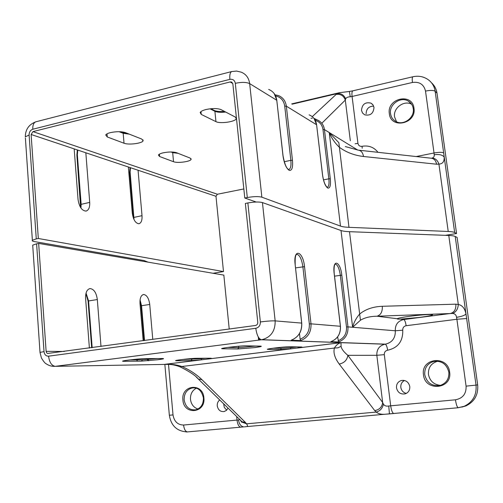 <?xml version="1.0" encoding="UTF-8"?>
<svg xmlns="http://www.w3.org/2000/svg" width="503" height="503" viewBox="0 0 503 503"><rect width="100%" height="100%" fill="white"/><g stroke="black" fill="none" stroke-linecap="round" stroke-linejoin="round"><path stroke-width="0.75" d="M361.494 110.333L362.518 113.005L364.662 114.81C370.302 115.967 373.415 113.54 373.993 107.523L373.019 104.932L370.988 103.14C365.285 101.839 362.122 104.234 361.494 110.333M163.274 152.805C168.75 151.755 173.164 151.73 176.515 152.723L190.103 158.068L191.115 159.388C190.404 161.658 177.396 163.374 173.529 161.721L159.608 156.515L158.432 155.037C158.935 154.188 160.551 153.446 163.274 152.805M110.541 132.597C116.451 131.396 121.399 131.402 125.385 132.616L141.758 139.054L143.085 140.834C142.097 143.43 128.542 145.128 124.021 143.223L107.265 136.961L105.718 134.949C106.29 134.043 107.894 133.257 110.541 132.597M206.104 109.503C212.511 108.195 217.51 108.246 221.106 109.654L235.341 117.086L236.259 118.758C235.297 121.801 220.037 123.958 215.944 121.638L201.244 114.42L200.15 112.496C200.81 111.339 202.797 110.339 206.104 109.503M411.636 104.259C403.997 99.883 393 108.095 394.559 116.891L396.546 121.801M416.182 156.552L434.026 152.994L425.513 91.087C423.859 84.403 419.508 81.53 412.46 82.467L352.087 96.463C351.729 93.124 351.987 91.244 352.867 90.823L349.39 91.452L350.264 96.79C347.837 96.853 346.309 97.544 345.68 98.858L345.303 100.091L322.077 123.009M345.335 146.555L358.149 150.12C361.047 150.447 362.833 152.572 363.512 156.49C354.238 155.396 346.146 152.296 339.236 147.184C334.822 142.915 331.49 138.036 329.245 132.547L338.865 142.733L348.969 227.325L448.223 231.474L438.924 164.104C442.678 163.915 444.419 161.576 444.155 157.068C442.42 154.836 439.1 154.069 434.208 154.773C434.435 156.59 433.649 157.709 431.863 158.118M229.877 79.361L32.796 129.24C30.381 130.139 29.155 132.063 29.111 134.999L36.266 238.887L38.316 238.485L31.117 134.496L32.959 131.616L230.148 81.951L231.393 81.989L232.864 83.938L244.785 198.019L247.3 197.528L235.31 83.322C234.681 80.241 232.87 78.921 229.877 79.361C229.506 74.928 230.129 72.325 231.738 71.545L236.517 71.068L241.195 72.155C246.042 74.117 248.866 77.934 249.664 83.611L261.862 197.182L340.481 226.099L329.245 132.547L357.746 150.07M244.785 198.019L256.19 202.03M431.524 82.8C434.542 85.548 436.371 89.006 437 93.174L456.567 233.505L445.362 235.335M32.959 131.616L217.39 194.24L243.836 188.946M217.39 194.24L215.982 196.283L138.067 170.247L142.016 215.668C142.261 220.339 141.236 223.03 138.941 223.734C135.546 223.363 133.333 219.849 132.295 213.203L128.353 166.996L85.831 152.786L89.716 202.388C89.924 207.349 88.698 210.248 86.038 211.078C81.876 210.77 79.21 206.878 78.034 199.421L74.18 148.888L31.117 134.496M213.065 273.274L223.489 271.576L215.982 196.283M373.635 106.114C368.793 106.29 366.291 108.843 366.121 113.766M85.831 152.786L74.18 148.888M138.067 170.247L128.353 166.996M36.266 238.887L32.368 240.239C31.865 240.792 32.475 241.226 34.204 241.541L143.946 260.516L148.071 262.151M38.316 238.485L223.489 271.576M261.862 197.182C258.561 196.315 253.707 196.428 247.3 197.528M437 93.174L435.145 91.269L454.655 232.512L456.567 233.505M454.655 232.512C453.568 231.965 451.424 231.613 448.223 231.474M348.969 227.325C345.115 227.155 342.285 226.752 340.481 226.099M310.999 118.262L312.369 118.174M313.973 118.375L317.318 119.953M312.269 116.658L336.142 94.419C340.638 93.841 343.687 95.733 345.303 100.091L350.327 140.771M345.68 98.858C343.907 94.954 341.116 93.193 337.293 93.577L339.456 92.69L291.69 103.901M358.84 150.196L431.134 158.206C434.07 158.539 435.881 160.539 436.579 164.211L363.512 156.49M436.579 164.211L438.924 164.104C437.465 159.941 434.963 157.98 431.423 158.225M410.253 316.211C421.69 314.689 434.039 313.998 432.479 314.941C431.266 315.607 426.852 316.444 419.25 317.456L400.432 319.122C398.074 319.223 397.005 319.091 397.238 318.726L397.288 318.688C398.433 318.047 402.752 317.223 410.253 316.211M409.788 386.53C408.618 381.928 405.783 379.922 401.275 380.501C397.892 381.689 396.295 384.141 396.49 387.863C397.697 392.585 400.614 394.578 405.242 393.843C408.48 392.579 409.995 390.146 409.788 386.53M404.519 380.494C401.822 381.922 400.589 384.223 400.822 387.385C401.407 390.58 403.23 392.585 406.298 393.415M219.704 399.942C217.912 401.388 217.095 403.356 217.252 405.858C218.101 410.008 220.402 411.907 224.162 411.555L226.476 410.347L228.054 408.109M223.678 403.827L224.231 407.298L226.683 410.152M196.283 388.247C192.203 390.485 190.266 394.189 190.48 399.363C191.178 404.343 193.668 407.562 197.943 409.021M437.931 361.223L437.371 361.336C431.077 363.336 428.103 367.699 428.449 374.427C429.826 380.972 433.8 384.613 440.37 385.361M455.202 236.46L465.985 313.966C464.722 315.419 461.578 316.538 456.554 317.311C456.183 314.897 454.844 313.614 452.549 313.463L377.024 316.224C370.315 316.293 364.782 317.626 360.437 320.229L352.628 327.264C353.722 322.687 356.017 318.324 359.526 314.168C365.398 309.295 372.987 306.667 382.305 306.283L455.85 304.177L458.302 304.485L448.777 235.467C451.977 235.593 454.115 235.926 455.202 236.46L457.108 237.416L477.668 384.877C478.447 394.685 474.53 401.696 465.923 405.908L461.861 407.097M239.918 419.565L238.504 419.942C239.151 424.06 240.88 426.374 243.704 426.884L240.597 427.166C238.787 426.67 237.592 424.306 237.014 420.074L238.504 419.942M341.065 346.303L338.003 347.812L334.401 348.038C336.167 345.102 338.362 343.316 341.003 342.675L341.065 346.303C341.499 348.944 343.763 351.955 347.856 355.325L382.657 402.494L383.412 404.085C384.443 405.808 386.222 406.443 388.744 406.003L389.441 413.894L384.676 414.271L458.258 407.738M152.774 339.431L149.731 304.453C148.857 298.304 146.826 294.984 143.644 294.494C141.003 295.142 139.79 298.16 140.004 303.542L143.179 340.732M229.217 329.044L223.841 275.122L38.656 243.414L36.606 243.81L44.025 351.628C44.49 354.69 46.012 356.206 48.577 356.174L255.788 328.289C258.875 327.528 260.403 325.41 260.359 321.945L247.866 202.948L245.351 203.432L257.775 322.297C257.8 324.033 257.039 325.089 255.493 325.472L47.471 353.483L46.54 352.653L46.125 351.339L38.656 243.414M100.996 346.466L97.324 299.549C96.362 292.727 93.948 289.074 90.081 288.577C86.931 289.326 85.441 292.614 85.598 298.449L89.389 348.045M89.892 365.725L102.952 365.499M144.506 364.769L155.326 364.574M247.866 202.948C254.279 201.86 259.139 201.734 262.44 202.571L275.154 320.883L301.75 323.108C302.108 331.515 298.6 337.211 291.224 340.204L300.731 340.569L300.121 339.248L299.492 333.583M291.187 340.21C298.518 337.236 302.02 331.521 301.681 323.064L295.135 264.503C293.117 247.885 302.982 250.632 304.522 266.647L311.005 323.838L340.449 326.284C340.801 333.866 337.607 339.003 330.867 341.688L338.601 341.983L337.626 336.897M262.44 202.571L341.015 230.525C342.82 231.154 345.649 231.543 349.503 231.688L448.777 235.467M32.745 245.835L32.701 245.137L36.606 243.81M169.473 364.405L164.531 364.386C170.536 363.933 176.314 364.637 181.872 366.492L180.225 366.907L179.376 366.561M207.991 358.224L208.827 358.909L201.489 359.815L201.301 358.696L205.375 358.243M297.763 346.913L298.644 347.856L290.665 348.837L290.558 347.667L296.946 346.9M240.541 420.319L241.817 422.042L246.508 423.834L376.244 412.076L374.741 410.605C379.444 409.725 382.085 407.021 382.657 402.494L376.829 355.307C376.634 349.327 379.337 345.636 384.94 344.228L341.003 342.675L297.55 348.019L301.624 347.277L301.171 346.988M210.568 358.211L210.99 358.482L207.865 359.054L292.092 348.692L280.404 349.566L268.476 349.403C261.975 349.403 284.717 346.567 289.873 346.749L301.303 346.988C302.85 347.051 301.963 347.347 298.644 347.856L341.235 342.618L385.512 344.153C392.271 342.455 395.528 337.997 395.295 330.779C395.106 324.655 397.93 320.908 403.758 319.537L450.537 313.47C454.36 312.313 456.133 309.219 455.85 304.177M260.359 321.945C266.93 321.103 271.859 320.751 275.154 320.883C275.33 331.024 270.91 337.293 261.906 339.701L55.349 366.335L164.003 364.424L202.835 359.67L164.531 364.386M384.298 354.646L390.686 405.814L455.448 399.803C462.823 398.357 466.369 393.805 466.086 386.147L456.894 319.267L406.135 325.711C403.802 326.246 402.677 327.742 402.752 330.188C403.066 341.216 398.03 347.894 387.643 350.22C385.342 350.729 384.229 352.207 384.298 354.646L376.829 355.307L347.856 355.325C347.133 360.098 344.259 363.009 339.229 364.053C334.778 358.073 333.168 352.729 334.401 348.038L181.872 366.492C189.556 369.806 196.233 374.194 201.904 379.652L198.314 379.023L196.428 377.212M201.904 379.652L245.414 422.419L241.993 421.74L240.094 419.886M240.478 420.439L241.842 422.319L241.993 421.74L198.314 379.023C195.692 375.64 189.662 371.604 180.225 366.907C175.101 364.864 169.863 364.021 164.525 364.386M244.376 426.858L246.652 426.601L244.376 426.858M245.414 422.419L246.508 423.834C247.728 425.444 247.778 426.368 246.652 426.601L384.676 414.271C380.978 414.453 378.168 413.724 376.244 412.076C380.186 410.964 382.576 408.298 383.412 404.085M452.549 313.463C456.083 312.023 458.007 309.031 458.302 304.485C462.282 305.214 464.841 308.37 465.985 313.966L476.033 385.103L477.668 384.877M397.238 318.726L377.024 316.224C380.815 314.997 382.576 311.684 382.305 306.283M360.437 320.229L349.503 231.688M413.259 108.554C412.712 105.259 411.052 102.775 408.285 101.09C400.608 96.161 388.92 104.53 390.548 113.672C391.108 117.274 392.962 119.915 396.106 121.594C403.651 125.876 414.881 117.551 413.24 108.585C412.712 105.259 411.058 102.763 408.285 101.09L411.347 103.844M389.341 113.665C386.656 98.286 412.366 92.395 413.975 108.233C416.641 123.895 390.705 129.39 389.341 113.665M288.665 169.486L288.804 169.492C290.659 168.794 291.338 165.739 290.853 160.331L292.476 160.319C293.042 167.549 291.941 170.888 289.162 170.328C286.182 168.254 284.12 163.368 282.969 155.672L276.782 100.286C276.002 94.941 273.305 91.326 268.684 89.44M327.271 187.286C328.811 186.651 329.339 183.834 328.855 178.816L330.301 178.791C330.88 185.374 330.037 188.468 327.78 188.078C325.334 186.317 323.586 181.954 322.53 175L316.594 124.769C315.859 119.909 313.356 116.602 309.087 114.847M225.702 112.056C220.886 112.597 217.283 112.345 214.9 111.295L214.215 110.415L210.902 108.717M129.328 134.169L123.178 133.295L122.487 132.421L120.808 131.761M355.099 143.776L357.941 143.361L352.087 96.463L350.264 96.79M434.208 154.773L434.026 152.994C438.905 152.139 442.137 152.113 443.728 152.925M235.31 83.322C241.572 82.002 246.357 82.096 249.664 83.611L276.782 100.286L283.038 155.723M314.608 119.236L317.041 119.846C321.235 121.575 323.699 124.826 324.429 129.585L329.245 132.547M323.498 179.873L328.855 178.816L322.989 129.579L324.429 129.585L330.301 178.791M275.034 94.834L278.385 95.539C282.919 97.393 285.572 100.933 286.345 106.164L316.594 124.769L322.58 175.038M284.239 161.714L290.853 160.331L284.729 106.146L286.345 106.164L292.476 160.319M336.142 94.419L337.293 93.577L292.124 104.178M77.764 150.089L77.349 154.773L81.146 204.18L80.964 208.066M89.716 202.388L80.662 204.457M130.472 167.706L130.107 171.995L134.018 219.591M142.016 215.668L133.496 217.503M232.782 83.517L230.148 81.951M201.244 114.42L200.967 111.591M215.944 121.638L214.9 111.295L210.034 108.811M352.867 90.823L412.888 76.764C418.414 75.551 423.463 76.481 428.022 79.556C431.995 82.391 434.372 86.296 435.145 91.269C433.542 90.2 430.329 90.144 425.513 91.087M357.941 143.361C358.438 145.562 359.815 146.543 362.066 146.304C368.649 145.191 373.955 147.19 377.992 152.321M107.265 136.961L107.013 133.855M124.021 143.223L123.178 133.295L119.085 131.692M173.529 161.721L172.68 152.623L171.045 151.988M178.056 153.333L172.68 152.623L172.41 152.025M159.608 156.515L159.394 154.163M284.729 106.146C283.818 100.531 280.775 97.11 275.594 95.897M322.989 129.579C322.216 124.794 319.644 121.713 315.268 120.343M362.066 146.304L362.204 148.24M412.888 76.764C412.19 77.154 412.045 79.059 412.46 82.467M129.629 172.284L130.107 171.995M76.877 155.1L77.349 154.773M288.307 169.335C286.251 168.059 284.503 163.557 283.051 155.829L282.969 155.672M32.796 129.24C32.638 125.172 33.67 122.688 35.889 121.789L231.946 71.495M29.111 134.999L25.313 136.86C25.401 129.441 28.929 124.417 35.889 121.789L36.185 121.713M32.368 240.239L25.389 137.967M184.142 399.923C185.519 407.028 189.392 410.329 195.768 409.819C200.93 408.203 203.476 404.23 203.401 397.898C201.099 388.027 195.768 387.562 192.209 387.97C186.751 389.517 184.06 393.497 184.142 399.923M203.891 397.842C205.815 413.296 183.74 415.409 182.916 400.042C180.973 384.845 202.879 382.349 203.891 397.842M449.632 372.082C452.524 389.272 424.997 391.9 423.495 374.823C420.583 357.96 447.852 354.848 449.632 372.082M448.846 372.17C446.783 364.166 441.76 360.582 433.775 361.424C427.405 363.449 424.394 367.875 424.739 374.704C426.965 383.141 432.291 386.662 440.722 385.26C446.545 382.953 449.254 378.596 448.846 372.176C449.217 378.614 446.519 382.972 440.722 385.26M86.044 293.079L88.578 300.945L88.082 301.121M140.067 299.914L141.55 305.711L141.047 305.868M129.642 359.909L142.412 359.802L157.357 358.545M162.129 358.513C165.028 358.576 163.544 358.991 157.665 359.771L141.494 361.116L124.643 361.299C115.696 361.468 138.111 358.608 145.744 358.62L161.909 358.52M238.617 346.24L238.755 347.604L256.146 346.045M260.397 346.133C262.717 346.284 260.611 346.793 254.09 347.655L237.762 348.988L223.181 348.786C215.284 348.774 239.981 345.624 246.401 345.838L260.095 346.127M194.906 387.926L194.051 387.844M330.836 341.694C337.551 339.016 340.738 333.873 340.393 326.258L334.155 273.431C332.25 258.429 340.292 260.673 341.807 275.179L347.975 326.881L395.295 330.779L402.752 330.188M400.432 319.122L403.758 319.537C404.777 320.021 405.569 322.077 406.135 325.711M168.511 364.354L173.013 414.912C174.176 421.527 177.697 424.897 183.57 425.035L237.014 420.074L236.661 416.528M388.744 406.003L390.686 405.814C391.365 410.347 392.365 412.9 393.692 413.491L458.365 407.726L465.923 405.908M466.771 318.512L456.894 319.267L456.554 317.311M46.125 351.339L64.321 351.452M48.577 356.174C49.369 362.305 51.589 365.694 55.242 366.335L51.608 366.134M136.577 359.846L137.596 361.16M164.003 364.424L168.398 364.348M374.741 410.605L339.229 364.053M300.121 339.248C306.591 336.52 309.666 331.427 309.345 323.957L302.875 266.735C301.725 259.227 299.75 255.084 296.952 254.292L296.745 254.317M295.582 267.898L304.522 266.647M338.085 340.789C344.021 338.33 346.825 333.734 346.498 326.994L340.336 275.26C339.299 268.552 337.645 264.836 335.382 264.106L335.237 264.119M334.526 276.153L341.807 275.179M466.086 386.147L476.033 385.103C476.813 394.987 472.87 402.054 464.2 406.292L458.183 407.726C457.082 407.103 456.171 404.462 455.448 399.803M255.788 328.289C256.763 335.067 258.636 338.884 261.409 339.758L341.235 342.618M177.163 360.733L191.09 360.576L201.489 359.815L191.071 360.582L177.163 360.733C169.75 360.877 190.574 358.281 196.786 358.293L210.285 358.211C212.172 358.224 211.681 358.457 208.827 358.909L290.665 348.837L280.429 349.56L281.322 348.315L290.558 347.667M352.628 327.264L341.015 230.525M393.786 413.497L389.435 413.906M187.437 431.926L186.129 431.958M44.025 351.628L40.014 352.408L41.416 357.954C43.566 361.525 45.195 363.499 46.314 363.876C48.98 365.712 51.954 366.53 55.242 366.335L261.906 339.701L385.216 344.197C386.285 344.624 387.096 346.63 387.643 350.22M346.498 326.994L347.975 326.881C348.321 334.332 345.196 339.362 338.601 341.983M309.345 323.957L311.005 323.838C311.344 332.087 307.918 337.664 300.731 340.569M258.284 336.96L258.611 340.135M227.74 347.416L238.755 347.604L237.762 348.988M182.507 359.463L201.301 358.696M273.274 348.177L281.322 348.315M299.518 340.518L299.587 341.128M97.324 299.549L88.578 300.945L92.168 347.667M149.731 304.453L141.55 305.711L144.531 340.55M147.983 359.5L148.989 360.676M240.906 427.154L187.323 431.92C185.368 431.455 184.117 429.16 183.57 425.035M187.657 431.907L187.323 431.92C177.062 431.392 171.07 425.834 169.348 415.252L173.013 414.912M169.348 415.239L164.846 364.367M295.135 264.503L301.75 323.077M223.181 348.786L224.131 347.975M280.404 349.566L268.501 349.403L269.306 348.78M268.476 349.403L267.684 349.227L268.105 349.032M191.09 360.576L191.926 359.381M176.339 360.393L177.182 360.726L177.949 360.085M162.614 358.52L163.085 358.878L157.653 359.771L141.513 361.116L142.412 359.802M141.513 361.116L124.662 361.299L125.53 360.475M32.701 245.137L40.033 352.685M224.351 111.352C219.962 111.704 216.674 111.44 214.492 110.553M127.077 133.282L122.713 132.503M236.259 118.758L236.152 117.721M232.141 82.435L231.393 81.989M143.085 140.834L143.003 139.859M191.115 159.388L191.046 158.684M372.635 104.435L370.988 103.14M349.39 91.452L339.456 92.69M133.553 218.541L129.623 172.208L130.032 167.556M80.612 207.538L76.871 154.999L77.33 149.944M175.88 152.516L172.686 152.038M314.029 118.444L316.651 124.813M326.988 187.173C324.919 185.003 323.454 180.986 322.593 175.107M314.595 119.217L317.041 119.846M274.21 93.589L276.851 100.349M275.022 94.803L278.385 95.539M85.906 293.633L88.082 301.077L91.659 347.736M139.972 300.913L141.047 305.837L144.015 340.619M260.334 346.133L260.85 346.523L254.078 347.655L237.787 348.981L223.213 348.78L222.081 348.529L222.578 348.309M403.437 380.312L401.275 380.501M437.371 361.336L433.775 361.424C441.722 360.557 446.739 364.141 448.821 372.176M296.688 254.336L296.952 254.292C295.506 254.348 294.928 257.756 295.204 264.528M335.212 264.138L335.382 264.106C335.576 263.786 333.546 263.698 334.206 273.45M259.196 338.318L259.378 340.034M300.102 340.544L300.172 341.147M90.081 288.577L89.578 288.665M143.644 294.494L143.242 294.563M334.212 273.487L340.443 326.265M124.662 361.299L122.984 361.066L123.449 360.871M148.159 360.739L147.272 359.557"/></g></svg>
